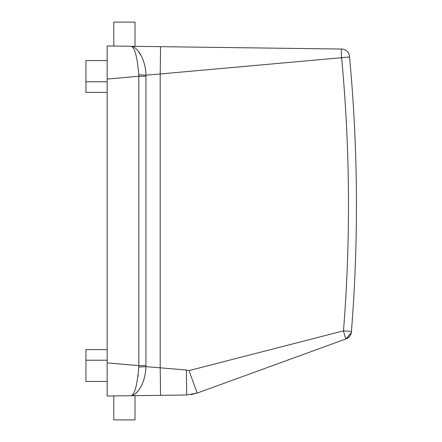 <?xml version="1.0" encoding="UTF-8"?>
<svg xmlns="http://www.w3.org/2000/svg" width="442" height="442" viewBox="0 0 442 442"><rect width="100%" height="100%" fill="white"/><g stroke="black" fill="none" stroke-linecap="round" stroke-linejoin="round"><path stroke-width="0.66" d="M135.003 395.667L135.003 419.9L113.787 419.9L113.787 395.944M128.07 395.756L131.031 395.717M129.478 395.739L119.307 395.872M128.07 46.244L135.003 46.333L135.003 22.1L113.787 22.1L113.787 46.056L107.157 45.968L107.157 79.079L107.157 45.968L130.5 46.272M129.478 46.261L131.031 46.283M107.157 92.378L85.941 92.378L85.941 60.554L107.157 60.554M107.157 349.622L85.941 349.622L85.941 381.446L107.157 381.446L107.157 79.079L138.816 76.245L138.788 74.775C137.269 57.068 134.793 47.57 131.368 46.283C136.561 46.416 145.589 58.3 145.948 75.168L138.788 74.775M138.119 376.396L138.236 375.479M107.157 381.446L107.157 396.032L131.208 395.717C134.711 394.54 137.235 384.988 138.794 367.048L138.816 365.622L107.157 362.921L107.157 396.032M341.528 56.653L341.611 57.709C341.196 52.454 341.207 49.565 341.649 49.04L133.954 46.316M133.263 46.311L160.551 46.67L160.197 73.974L145.948 75.168L145.943 76.245L138.816 76.245L138.816 365.622L145.943 365.622L145.943 76.245M191.187 394.612L197.182 393.076L188.999 370.589L343.484 330.854A1583.244 1583.244 0 0 0 341.611 57.709L349.534 56.968L349.467 56.25L349.534 56.968A1591.2 1591.2 0 0 1 351.418 331.483L343.484 330.854C344.71 335.832 345.605 338.5 346.163 338.848C349.252 338.191 351.495 333.743 351.373 332.008L351.418 331.483L351.373 332.008C350.97 335.301 349.235 337.583 346.163 338.848L197.182 393.076L186.717 394.988L131.213 395.717C136.534 395.137 145.241 384.827 145.948 366.667L145.943 365.622M135.804 393.424L138.003 391.026M132.169 46.377L132.6 46.487M138.252 51.173L141.158 55.786M341.611 57.709L160.197 73.974L160.197 367.799L145.948 366.667L138.794 367.048M349.473 56.311L349.467 56.25A7.956 7.956 0 0 0 341.649 49.04L235.713 47.653M186.717 394.988L186.391 370.026L160.197 367.799L160.556 395.33M188.999 370.589L186.391 370.026M107.157 81.77L85.941 81.77M107.157 360.23L85.941 360.23M349.534 56.968A1591.2 1591.2 0 0 1 351.418 331.483L351.401 331.66M346.163 338.848L351.302 332.599"/></g></svg>
